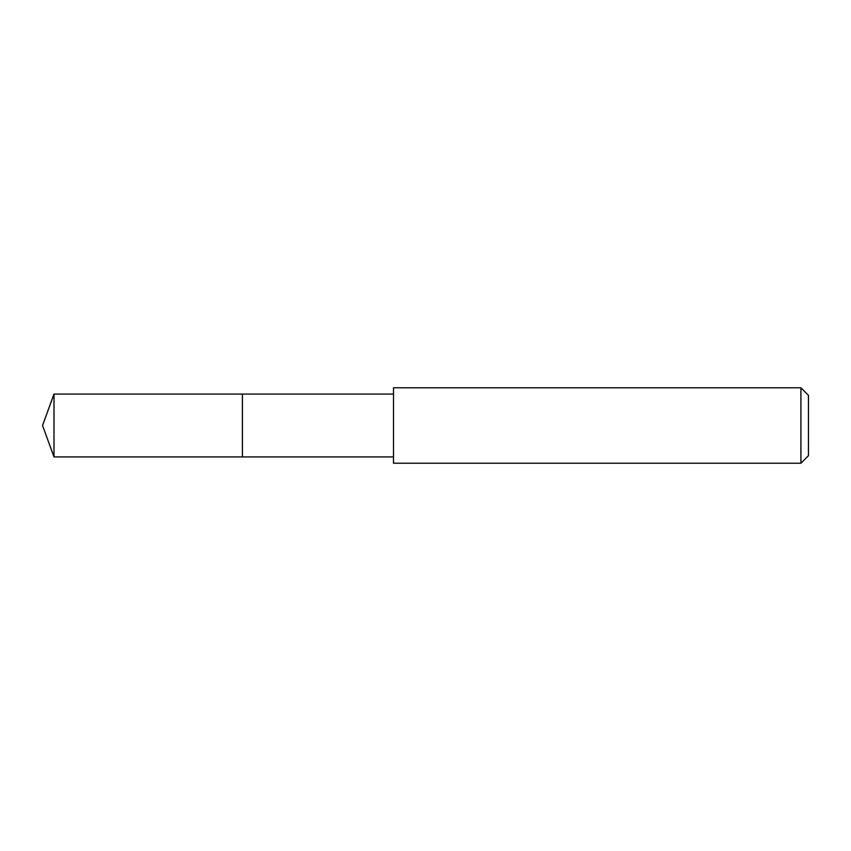 <?xml version="1.0" encoding="UTF-8"?>
<svg xmlns="http://www.w3.org/2000/svg" width="851" height="851" viewBox="0 0 851 851"><rect width="100%" height="100%" fill="white"/><g stroke="black" fill="none" stroke-linecap="round" stroke-linejoin="round"><path stroke-width="1.28" d="M393.502 394.066L53.996 394.066L53.996 456.934L242.418 456.934L242.418 394.066L242.418 456.934L393.502 456.934M53.996 456.934L42.55 425.5L53.996 394.066M393.502 387.779L393.502 463.221L800.908 463.221L800.908 387.779L393.502 387.779M800.908 387.779L808.45 395.321L808.45 455.679L800.908 463.221"/></g></svg>
